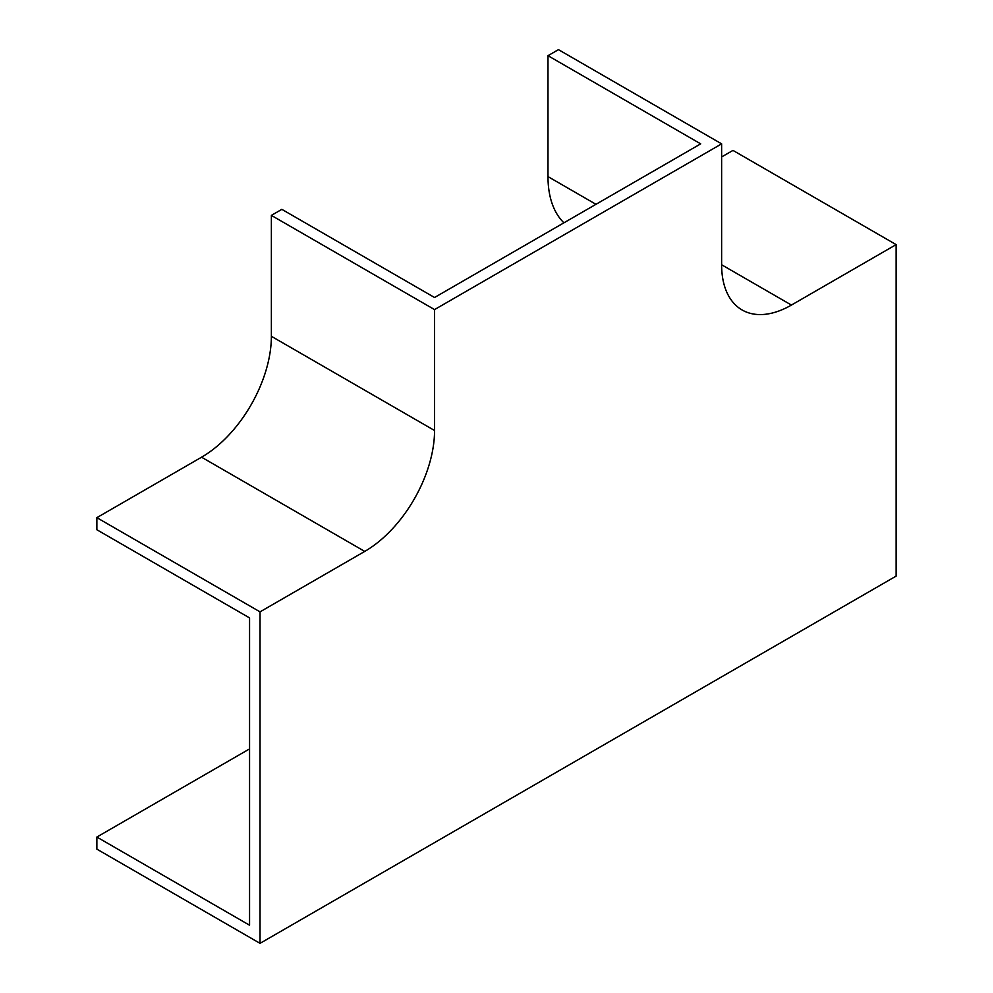<?xml version="1.0" encoding="UTF-8"?>
<svg xmlns="http://www.w3.org/2000/svg" width="993" height="993" viewBox="0 0 993 993"><rect width="100%" height="100%" fill="white"/><g stroke="black" fill="none" stroke-linecap="round" stroke-linejoin="round"><path stroke-width="1.49" d="M563.9 222.817A113.525 65.55 -60 0 1 547.987 176.605L547.987 55.695L700.686 143.861L434.549 297.503L281.851 209.349L271.374 215.394L271.374 336.304A98.717 56.998 -60 0 1 201.567 457.202L96.867 517.663L96.867 529.753L249.566 617.907L249.566 925.215L96.867 837.049L96.867 849.139L260.029 943.35L896.133 576.101L896.133 244.613L732.971 150.402L721.626 156.956M896.133 244.613L791.433 305.062A98.717 56.998 -60 0 1 742.069 309.953A98.717 56.998 -60 0 1 721.626 264.759L721.626 143.861L558.451 49.65L547.987 55.695M721.626 143.861L434.549 309.593L434.549 430.503A98.717 56.998 -60 0 1 364.741 551.413L260.029 611.862L260.029 943.35M260.029 611.862L96.867 517.663M434.549 309.593L271.374 215.394M96.867 837.049L249.566 748.896M791.433 305.062L721.626 264.759M434.549 430.503L271.374 336.304M364.741 551.413L201.567 457.202M595.974 204.31L547.987 176.605"/></g></svg>
